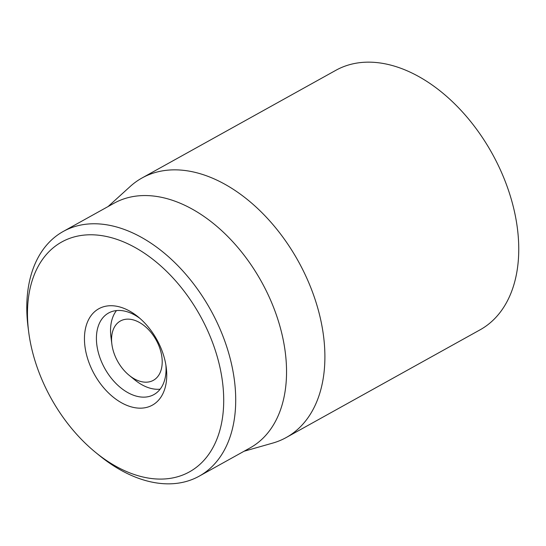 <?xml version="1.0" encoding="UTF-8"?>
<svg xmlns="http://www.w3.org/2000/svg" width="546" height="546" viewBox="0 0 546 546"><rect width="100%" height="100%" fill="white"/><g stroke="black" fill="none" stroke-linecap="round" stroke-linejoin="round"><path stroke-width="0.82" d="M286.186 437.544L480.043 329.845A148.451 96.212 -119.1 0 0 502.197 173.99A148.451 96.212 -119.1 0 0 365.015 62.23A148.451 96.212 -119.1 0 0 335.858 70.304L141.994 178.003A148.451 96.212 60.9 0 1 171.157 169.929A148.451 96.212 60.9 0 1 308.34 281.688A148.451 96.212 60.9 0 1 286.186 437.544A148.451 96.212 60.9 0 1 272.747 443.086L244.055 451.249M165.875 364.987A46.656 30.242 60.9 0 1 153.897 394.587A46.656 30.242 60.9 0 1 144.731 397.126A46.656 30.242 60.9 0 1 101.617 362.005A46.656 30.242 60.9 0 1 108.579 313.015A46.656 30.242 60.9 0 1 140.042 318.489M141.537 408.142A55.139 35.736 -119.1 0 0 166.243 367.478A55.139 35.736 -119.1 0 0 138.118 316.864A55.139 35.736 -119.1 0 0 84.487 340.888A55.139 35.736 -119.1 0 0 141.537 408.142M87.565 234.848A131.484 85.217 60.9 0 1 223.614 395.222A131.484 85.217 60.9 0 1 95.721 452.511A131.484 85.217 60.9 0 1 28.665 331.811A131.484 85.217 60.9 0 1 87.565 234.848M95.721 452.511L99.44 455.541A139.967 90.718 -119.1 0 0 171.717 483.77A139.967 90.718 -119.1 0 0 199.215 476.16A139.967 90.718 -119.1 0 0 220.099 329.204A139.967 90.718 -119.1 0 0 90.759 223.84A139.967 90.718 -119.1 0 0 63.261 231.449A139.967 90.718 -119.1 0 0 28.058 327.054L28.665 331.811M199.215 476.16L250.041 447.925A139.967 90.718 -119.1 0 0 261.363 281.511A139.967 90.718 -119.1 0 0 114.087 203.214L63.261 231.449M108.101 206.538L130.194 186.486A148.451 96.212 60.9 0 1 141.994 178.003M114.018 353.207A33.934 21.99 60.9 0 1 111.875 344.178A33.934 21.99 60.9 0 1 136.869 321.185A33.934 21.99 60.9 0 1 161.909 366.257A33.934 21.99 60.9 0 1 129.177 375.327A33.934 21.99 60.9 0 1 114.018 353.207M111.875 344.178L110.961 337.046A46.656 30.242 60.9 0 1 116.462 310.578M160.135 389.182A46.656 30.242 60.9 0 1 134.76 379.873L129.177 375.327"/></g></svg>

